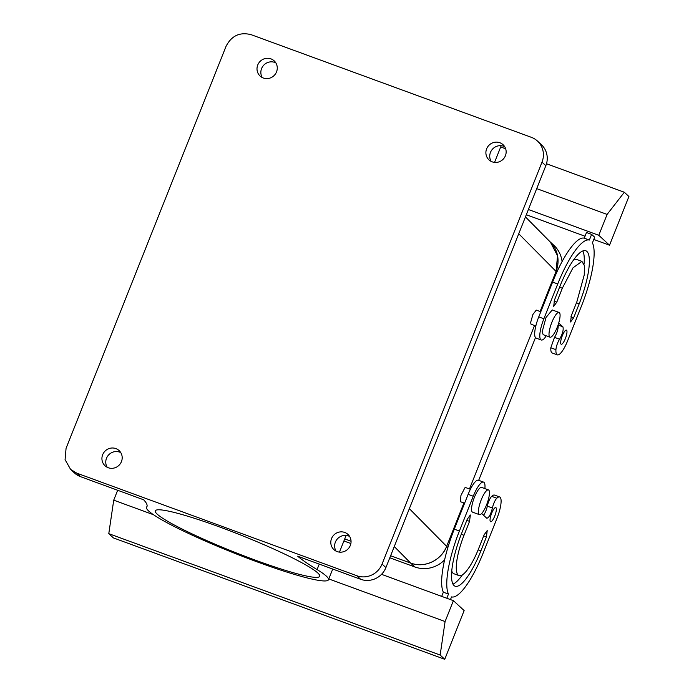<?xml version="1.0" encoding="UTF-8"?>
<svg xmlns="http://www.w3.org/2000/svg" width="694" height="694" viewBox="0 0 694 694"><rect width="100%" height="100%" fill="white"/><g stroke="black" fill="none" stroke-linecap="round" stroke-linejoin="round"><path stroke-width="1.04" d="M158.414 509.786A88.476 9.109 21.7 0 1 250.621 539.056A88.476 9.109 21.7 0 1 319.717 576.289A88.476 9.109 21.7 0 1 316.603 577.365A88.476 9.109 21.7 0 1 224.396 548.095A88.476 9.109 21.7 0 1 155.3 510.853A88.476 9.109 21.7 0 1 158.414 509.786M356.855 575.751A19.77 18.99 -47.3 0 0 382.064 564.057L541.997 162.153A19.77 18.99 -47.3 0 0 537.477 141.064L541.311 144.604A19.77 18.99 132.7 0 1 545.831 165.692L385.899 567.597A19.77 18.99 132.7 0 1 360.698 579.299L356.855 575.751L76.739 473.135L80.573 476.683L143.623 499.775A225.906 23.266 21.7 0 1 146.946 506.655A225.906 23.266 21.7 0 1 146.668 507.158L147.093 506.1M360.698 579.299L297.648 556.198A225.906 23.266 21.7 0 0 317.08 569.583A97.889 10.08 21.7 0 1 328.462 579.768A97.889 10.08 21.7 0 1 258.532 562.383A97.889 10.08 21.7 0 1 157.937 517.559A97.889 10.08 21.7 0 1 146.555 507.375A97.889 10.08 21.7 0 1 146.668 507.158M336.07 551.123A10.358 9.95 132.7 0 1 349.629 536.445M491.161 161.398A10.358 9.95 132.7 0 1 504.72 146.72M537.477 141.064A19.77 18.99 -47.3 0 0 531.335 137.317L251.211 34.7C239.89 31.794 231.484 35.689 226.01 46.403L66.069 448.298L65.08 459.671L70.597 469.396L74.431 472.935A19.77 18.99 132.7 0 0 80.573 476.683M76.739 473.135L70.597 469.396M110.884 448.116A10.358 9.95 -47.3 0 0 105.028 465.769A10.358 9.95 -47.3 0 0 121.658 461.033A10.358 9.95 -47.3 0 0 110.884 448.116M265.976 58.391A10.358 9.95 -47.3 0 0 260.111 76.054A10.358 9.95 -47.3 0 0 276.741 71.309A10.358 9.95 -47.3 0 0 265.976 58.391M342.09 552.06A10.358 9.95 -47.3 0 0 347.954 534.406A10.358 9.95 -47.3 0 0 331.324 539.151A10.358 9.95 -47.3 0 0 342.09 552.06M497.182 162.335A10.358 9.95 -47.3 0 0 503.046 144.682A10.358 9.95 -47.3 0 0 486.416 149.427A10.358 9.95 -47.3 0 0 497.182 162.335M107.188 467.279A10.358 9.95 132.7 0 1 120.747 452.601M262.28 77.555A10.358 9.95 132.7 0 1 275.839 62.876M409.356 508.659L446.632 546.36C441.436 560.44 424.164 568.447 410.614 563.068L390.618 555.738L410.631 563.068L414.847 566.963L389.802 557.794M351.06 541.251L344.718 538.926L351.06 541.251M550.125 241.868A28.237 27.127 132.7 0 1 556.024 271.467L540.097 311.502L556.024 271.467L557.56 255.808L550.411 242.154L525.453 216.918M447.882 547.514L446.632 546.36L463.904 502.968L446.632 546.36A28.237 27.127 132.7 0 1 410.631 563.068L394.279 546.542M469.474 488.966L534.527 325.503L469.474 488.966M535.82 325.98L531.049 324.228L530.598 322.632L532.897 314.495L536.271 310.105L540.791 311.762M470.385 489.296L465.648 487.57L464.833 487.882L460.946 495.429L460.426 501.693L464.598 503.219M584.235 238.172L589.362 240.055L591.618 234.381L586.491 232.507L584.235 238.172A58.357 15.025 110.1 0 0 552.598 282.094L538.752 316.889A18.825 4.849 110.1 0 0 536.106 338.108L541.233 339.991A18.825 4.849 110.1 0 0 544.096 338.733A7.53 1.943 -69.9 0 0 546.1 335.757M550.81 347.789L555.929 349.663A7.53 1.943 -69.9 0 1 559.607 339.227L554.489 337.353L550.81 347.789A18.825 4.849 110.1 0 0 552.216 352.986L557.343 354.868A18.825 4.849 110.1 0 0 567.649 340.728L581.503 305.933A58.357 15.025 110.1 0 0 592.424 242.883L594.689 237.218L591.618 234.381M554.489 337.353A7.53 1.943 110.1 0 0 557.985 325.26M584.036 264.162A47.062 12.119 110.1 0 0 582.821 250.959M576.454 302.801L579.195 303.807L573.66 317.722L570.563 321.964L571.362 315.605L576.896 301.682L584.261 274.859L584.365 265.568L581.91 261.369L576.792 259.487A35.767 9.213 110.1 0 0 573.365 260.25M486.928 518.323L486.746 518.21C488.776 518.002 490.675 514.61 492.436 508.025L487.318 506.143A7.53 1.943 -69.9 0 1 483.545 515.26M487.318 506.143A7.53 1.943 -69.9 0 1 491.682 496.349A18.825 4.849 -69.9 0 1 494.544 495.1L499.671 496.973A18.825 4.849 -69.9 0 1 497.034 518.192L483.18 552.988A58.357 15.025 -69.9 0 1 451.542 596.909L450.475 599.599M443.353 592.199L448.48 594.073A58.357 15.025 -69.9 0 1 459.402 531.031L454.284 529.149A58.357 15.025 -69.9 0 0 443.353 592.199L441.688 596.38M454.284 529.149L468.129 494.354A18.825 4.849 -69.9 0 1 478.435 480.222L483.562 482.096A18.825 4.849 -69.9 0 1 484.976 487.301A7.53 1.943 -69.9 0 1 484.828 488.576M458.994 575.595A35.767 9.213 -69.9 0 1 464.008 535.282L469.543 521.359L470.341 514.991L467.244 519.233L461.71 533.157A47.062 12.119 -69.9 0 0 455.108 586.204A47.062 12.119 -69.9 0 0 480.881 550.863L486.425 536.948L487.214 530.58L484.117 534.822L478.582 548.737A35.767 9.213 -69.9 0 1 458.994 575.595L453.867 573.721A35.767 9.213 -69.9 0 1 451.742 570.928M462.412 574.84A47.062 12.119 -69.9 0 1 452.956 584.131M589.362 240.055A58.357 15.025 110.1 0 0 557.724 283.976L543.87 318.772A18.825 4.849 110.1 0 0 541.233 339.991M609.532 245.216L598.792 235.301L607.103 214.429L624.322 192.255L628.92 196.506L609.532 245.216L593.795 239.456M528.394 209.51L598.792 235.301M526.321 214.732L585.007 236.238M555.929 349.663A18.825 4.849 110.1 0 0 557.343 354.868M559.607 339.227C562.626 333.797 563.728 329.667 562.903 326.831L558.08 324.974M558.071 325.009L562.739 326.718L558.722 322.97M579.195 303.807A47.062 12.119 110.1 0 0 585.797 250.76A47.062 12.119 110.1 0 0 560.023 286.102L554.48 300.016L553.691 306.384L556.788 302.142L562.322 288.227L559.572 287.221M581.91 261.369L572.984 267.849L562.322 288.227M561.047 344.146A7.53 1.943 110.1 0 0 561.229 344.259A7.53 1.943 110.1 0 0 565.497 338.23A7.53 1.943 110.1 0 0 566.59 330.231A7.53 1.943 110.1 0 0 566.408 330.118A7.53 1.943 110.1 0 0 562.14 336.148A7.53 1.943 110.1 0 0 561.047 344.146M481.653 513.508L486.52 518.002M492.436 508.025A7.53 1.943 -69.9 0 1 496.809 498.231A18.825 4.849 -69.9 0 1 499.671 496.973M453.399 600.666L445.088 621.546L440.152 655.049L444.75 659.3L464.139 610.581L453.399 600.666L381.518 574.337M448.48 594.073L446.815 598.254M459.402 531.031L473.256 496.236A18.825 4.849 -69.9 0 1 483.562 482.096M490.424 521.61A7.53 1.943 -69.9 0 1 491.517 513.603A7.53 1.943 -69.9 0 1 495.785 507.583A7.53 1.943 -69.9 0 1 495.967 507.687A7.53 1.943 -69.9 0 1 494.874 515.694A7.53 1.943 -69.9 0 1 490.606 521.723A7.53 1.943 -69.9 0 1 490.424 521.61M550.004 337.189L543.176 334.682L542.17 331.81L546.022 317.505L552.242 309.94L559.078 312.439A13.177 3.392 -69.9 0 1 560.084 315.319A13.177 3.392 -69.9 0 1 556.224 329.624A13.177 3.392 -69.9 0 1 550.004 337.189A13.177 3.392 -69.9 0 1 548.997 334.317A13.177 3.392 -69.9 0 1 552.858 320.003A13.177 3.392 -69.9 0 1 559.078 312.439M536.705 188.638L607.103 214.429M479.389 514.653L472.553 512.146A13.177 3.392 -69.9 0 1 473.074 501.051A13.177 3.392 -69.9 0 1 480.057 487.899A13.177 3.392 -69.9 0 1 481.619 487.405L488.455 489.903A13.177 3.392 110.1 0 0 486.884 490.398A13.177 3.392 110.1 0 0 479.91 503.549A13.177 3.392 110.1 0 0 479.389 514.653A13.177 3.392 110.1 0 0 480.951 514.15A13.177 3.392 110.1 0 0 487.925 501.007A13.177 3.392 110.1 0 0 488.455 489.903M117.659 490.268L113.729 500.157L108.785 533.66L113.391 537.911L444.75 659.3M445.088 621.546L328.791 578.943M153.504 514.731L113.729 500.157M500.695 146.972L505.674 148.794M546.499 163.749L624.322 192.255M440.152 655.049L108.785 533.66M444.611 559.858A28.237 27.127 132.7 0 1 414.847 566.963M478.686 480.309L535.473 337.622M350.886 543.532L343.903 540.973M549.943 241.686L553.786 245.234A28.237 27.127 132.7 0 1 562.079 261.612M317.08 569.583L319.257 564.118M385.899 567.597L382.064 564.057M545.831 165.692L541.997 162.153M556.822 272.195L518.748 233.765M538.752 316.889L543.87 318.772M557.724 283.976L552.598 282.094M570.945 316.733L573.66 317.722M554.072 301.144L556.788 302.142M496.809 498.231L491.682 496.349M473.256 496.236L468.129 494.354M486.425 536.948L483.675 535.942M464.008 535.282L461.267 534.276M469.543 521.359L466.802 520.353M480.881 550.863L478.131 549.856M146.555 507.375L147.102 505.987M328.462 579.768L332.73 569.054M339.461 552.12L346.106 535.43M494.553 162.405L501.198 145.705"/></g></svg>
